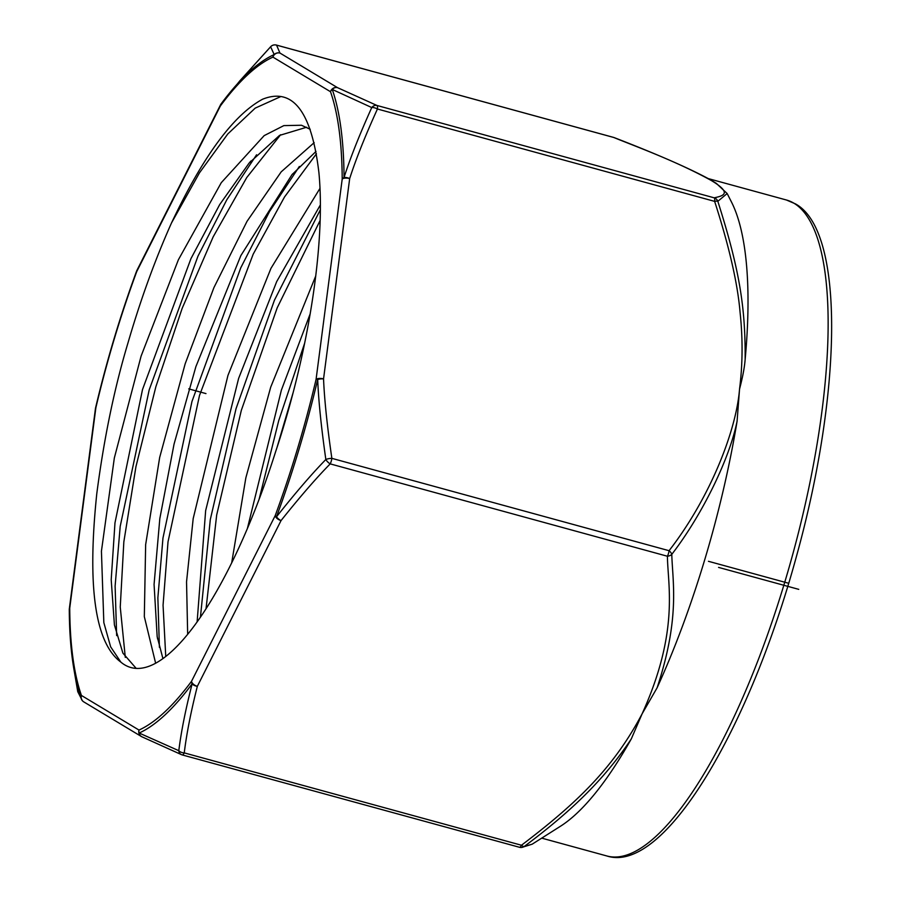 <?xml version="1.0" encoding="UTF-8"?>
<svg xmlns="http://www.w3.org/2000/svg" width="901" height="901" viewBox="0 0 901 901"><rect width="100%" height="100%" fill="white"/><g stroke="black" fill="none" stroke-linecap="round" stroke-linejoin="round"><path stroke-width="1.35" d="M247.392 528.47L281.394 390.088L310.181 313.841M315.744 275.965L270.705 387.16L245.849 477.823L231.703 562.753M197.128 621.825L205.653 510.574L238.63 378.375L276.708 281.574L320.362 204.921M319.979 188.365L270.964 268.34L227.942 375.447L193.186 518.593L186.541 581.855L187.667 634.236M162.912 658.552L157.168 636.624L154.071 584.411L159.826 518.537L174.062 444.069L195.877 366.662L240.871 255.557L291.98 174.67L316.003 151.436M314.156 142.673L281.191 171.854L247.02 221.342L213.954 287.554L185.189 363.734L159.68 457.415L145.647 544.632L144.318 616.622L155.625 663.181M306.667 127.232L279.513 135.42L249.081 163.115L219.653 204.651L190.956 258.632L142.504 389.559L114.979 522.873L111.206 579.703L114.416 624.967L122.908 653.146L136.186 668.384M120.847 662.111A284.04 83.264 -74.7 0 0 130.938 667.54A284.04 83.264 -74.7 0 0 275.481 452.133C307.59 356.064 325.892 245.083 318.909 172.62C311.645 111.566 292.881 87.093 262.608 99.211C233.494 114.9 203.13 156.121 171.528 222.896C155.085 259.657 140.533 299.763 127.886 343.225C114.337 388.342 103.964 438.55 96.767 493.838C87.07 586.911 95.101 642.999 120.847 662.111L110.632 646.805L103.829 622.591L101.43 551.187L114.337 457.978L141.108 356.075L178.375 259.792L221.274 182.678L264.184 135.612L283.849 125.611L301.463 125.25L310.226 129.293M292.96 393.163L277.035 447.403M320.137 220.43L277.226 307.77L241.344 410.293L216.679 515L206.047 608.648M316.431 153.812L284.536 196.959L253.192 254.172L199.504 395.426L168.014 541.839L163.058 605.213L165.739 656.424M280.628 134.733L246.761 177.52L213.177 236.839L182.16 308.356L155.828 386.867L135.95 466.628L123.842 541.85L120.25 607.026L125.295 657.403M280.369 96.767L255.22 108.12L227.818 133.922L199.47 172.834L171.528 222.896M299.346 166.482L269.557 211.487L240.747 267.845L191.958 401.531L162.968 538.055L157.866 597.813L159.409 647.323M256.571 154.781L226.793 199.785L197.983 256.143L149.206 389.818L120.205 526.342L115.114 586.089L116.657 635.599M304.662 343.135L278.724 420.643L259.083 499.368M320.339 209.787L274.422 300.236L236.051 408.637L210.305 519.517L200.439 617.095M270.705 46.661L239.903 80.775L270.615 46.773A5.8 5.778 4.1 0 1 276.562 45.129L279.941 53.046L337.515 87.656L376.945 105.462L714.166 197.815A5.8 1.701 105.3 0 1 714.639 201.374L377.429 109.01C365.096 136.186 355.85 159.364 349.678 178.567L323.549 378.904C324.416 399.684 327.187 426.162 331.861 458.35L669.071 550.702A5.8 1.701 105.3 0 1 667.416 556.244A5.8 3.581 -5.4 0 0 671.786 554.363C702.701 514.178 729.799 458.023 737.086 421.195A340.049 99.684 105.3 0 1 657.088 687.823C680.311 617.692 672.54 582.102 671.786 554.363A5.8 2.883 -143.4 0 0 669.071 550.702C710.348 497.51 736.365 430.227 739.541 389.097C742.694 377.091 744.564 367.191 745.15 359.386C745.42 308.48 740.126 271.426 717.827 201.317A5.8 5.699 -98.5 0 0 714.166 197.815C723.976 195.799 732.006 193.129 711.655 180.707C676.155 161.02 634.721 146.108 613.772 137.481L276.562 45.129A5.8 1.701 -74.7 0 0 276.438 45.073A5.8 5.8 0 0 0 270.705 46.661A5.8 2.557 43.6 0 0 270.615 46.773L274.197 54.556A5.8 5.383 65.8 0 0 272.935 57.123A352.1 103.21 -74.7 0 0 220.407 105.89L136.704 271.629A352.1 103.21 105.3 0 0 95.866 407.759A5.8 0.676 -166.7 0 0 95.574 407.894A5.8 5.8 0 0 0 95.461 408.468A5.8 2.365 7.4 0 1 95.866 407.759L69.737 608.096A352.1 103.21 -74.7 0 0 81.428 695.448A5.8 5.102 160.7 0 0 81.124 698.14A5.8 5.733 140 0 0 82.329 700.651A5.8 5.8 0 0 0 83.782 701.89A5.8 5.519 -59 0 1 81.428 695.459L139.002 730.058A352.1 103.21 -74.7 0 0 191.53 681.291A5.8 4.426 36.6 0 0 192.127 683.859A5.8 3.413 14.9 0 0 197.353 686.314A5.8 3.153 -153.2 0 1 191.53 681.291L275.233 515.563A352.1 103.21 105.3 0 0 316.071 379.422A5.8 0.676 13.3 0 1 317.693 379.512A5.8 2.027 -3 0 1 323.549 378.916A5.8 2.365 -172.6 0 0 316.071 379.434L342.2 179.096A352.1 103.21 -74.7 0 0 330.509 91.733A5.8 5.102 -19.3 0 1 332.244 89.436A5.8 5.136 -64.7 0 1 337.515 87.656A5.8 5.519 121 0 0 330.509 91.722L272.935 57.123A5.8 5.519 -59 0 1 279.941 53.058A5.8 5.733 140 0 0 274.208 54.556A354.994 104.066 -74.7 0 0 232.841 89.075A354.994 104.066 -74.7 0 0 221.241 103.716A5.8 4.426 -143.4 0 0 221.094 103.897A5.8 5.8 0 0 0 220.576 104.741A5.8 3.153 26.8 0 0 220.407 105.89A5.8 4.426 -143.4 0 1 221.094 103.897L239.88 80.797M377.429 109.01A5.8 1.701 -74.7 0 0 376.945 105.462A5.8 4.832 113.5 0 0 371.753 107.557C359.443 134.857 350.207 158.182 344.036 177.52A354.994 104.066 -74.7 0 0 332.255 89.447L371.753 107.557A5.8 2.748 24.8 0 1 377.429 109.01M737.086 421.195L739.541 389.097C742.717 364.342 742.897 338.742 740.07 312.298C737.66 283.455 729.179 246.48 714.639 201.374A5.8 1.363 -18.4 0 1 717.827 201.317L727.163 193.546L716.329 183.376L709.965 179.524C689.186 168.239 657.279 154.274 614.234 137.628A5.8 5.8 0 0 0 613.649 137.425A5.8 1.701 105.3 0 1 613.772 137.481A5.8 4.178 -68.6 0 1 614.234 137.628M631.286 738.933A340.049 99.684 105.3 0 1 560.422 826.273L532.164 844.192L524.292 846.433C570.626 811.846 604.211 779.669 631.286 738.933L642.12 713.806L657.088 687.823M727.163 193.546L731.432 201.925A340.049 99.684 105.3 0 1 745.15 359.386M613.513 137.414A5.8 1.701 105.3 0 1 613.649 137.425L276.438 45.073A5.8 1.701 -74.7 0 0 276.292 45.05M519.584 847.3A5.8 5.699 -98.5 0 0 524.292 846.433A5.8 2.061 -126.6 0 1 521.465 845.239C576.077 803.771 613.254 768.497 642.12 713.806C679.478 631.252 667.731 585.627 667.416 556.244L330.205 463.88A5.8 1.701 -74.7 0 0 331.861 458.35A5.8 1.802 171.4 0 0 325.847 459.51A5.8 2.557 43.6 0 0 330.205 463.88C316.533 477.744 300.146 496.642 281.044 520.575A5.8 2.804 -142.2 0 1 276.517 516.757A354.994 104.066 105.3 0 0 317.693 379.501C318.515 400.461 321.229 427.13 325.847 459.51C312.14 473.498 295.697 492.588 276.517 516.757A5.8 1.565 -159.8 0 1 275.233 515.563M81.124 698.14L77.768 691.698L73.927 669.308A354.994 104.066 -74.7 0 0 81.124 698.14M192.127 683.87C185.617 709.335 181.18 731.601 178.803 750.691L139.159 733.031A354.994 104.066 -74.7 0 0 192.116 683.882M349.678 178.567A5.8 2.635 -161.6 0 0 344.036 177.52A5.8 3.818 179.7 0 0 342.2 179.096A5.8 2.365 7.4 0 1 349.678 178.567M275.222 515.563A5.8 3.153 26.8 0 0 281.044 520.575L197.342 686.314C190.933 711.666 186.563 733.853 184.254 752.887A5.8 3.503 -172.2 0 1 178.803 750.679A5.8 4.832 113.5 0 0 181.439 754.633A5.8 4.832 113.5 0 0 182.115 754.869A5.8 1.701 -74.7 0 0 182.25 754.925A5.8 1.701 -74.7 0 0 184.254 752.887L521.465 845.239A5.8 1.701 105.3 0 1 519.46 847.278A5.8 1.701 105.3 0 1 519.336 847.222M136.704 271.629A5.8 3.153 -153.2 0 1 136.873 270.48A5.8 5.8 0 0 0 136.614 271.088A5.8 1.565 20.2 0 0 136.704 271.629M69.737 608.096A5.8 2.365 -172.6 0 0 69.332 608.806A5.8 5.8 0 0 0 69.287 609.583A5.8 3.818 -0.3 0 1 69.737 608.096M141.84 736.748A5.8 5.136 -64.7 0 1 139.159 733.02A5.8 5.383 -114.2 0 1 139.002 730.058A5.8 5.519 121 0 0 141.356 736.489L141.356 736.489A5.8 5.519 121 0 0 141.671 736.669M220.768 104.448A5.8 3.153 26.8 0 0 220.576 104.741L136.873 270.48M188.714 388.872L205.969 393.591M718.57 567.405L798.748 589.355M708.434 561.3L788.6 583.262M708.366 178.623L786.449 200.011A340.049 99.684 105.3 0 1 794.04 203.277A340.049 99.684 105.3 0 1 788.994 567.754A340.049 99.684 105.3 0 1 606.79 855.95L541.726 838.133M136.727 270.908A5.8 1.565 20.2 0 0 136.614 271.088C120.396 315.17 106.712 360.772 95.574 407.894M69.332 610.056A5.8 3.818 -0.3 0 1 69.287 609.583C69.4 631.995 70.942 651.907 73.927 669.308M77.768 691.698L82.329 700.651A5.8 5.733 140 0 0 83.297 701.564M157.191 636.624L157.596 638.978M291.98 174.67L292.701 173.837M250.883 161.031L249.093 163.137M83.782 701.89L141.356 736.489A5.8 5.8 0 0 0 141.862 736.77L181.461 754.644A5.8 5.8 0 0 0 182.25 754.925L519.46 847.278A5.8 5.8 0 0 0 521.848 847.424L532.164 844.192M95.461 408.468L69.332 608.806M786.449 200.011L795.358 203.84C844.71 230.363 842.3 390.538 796.687 555.5C749.114 730.655 663.35 874.511 606.79 855.95"/></g></svg>
